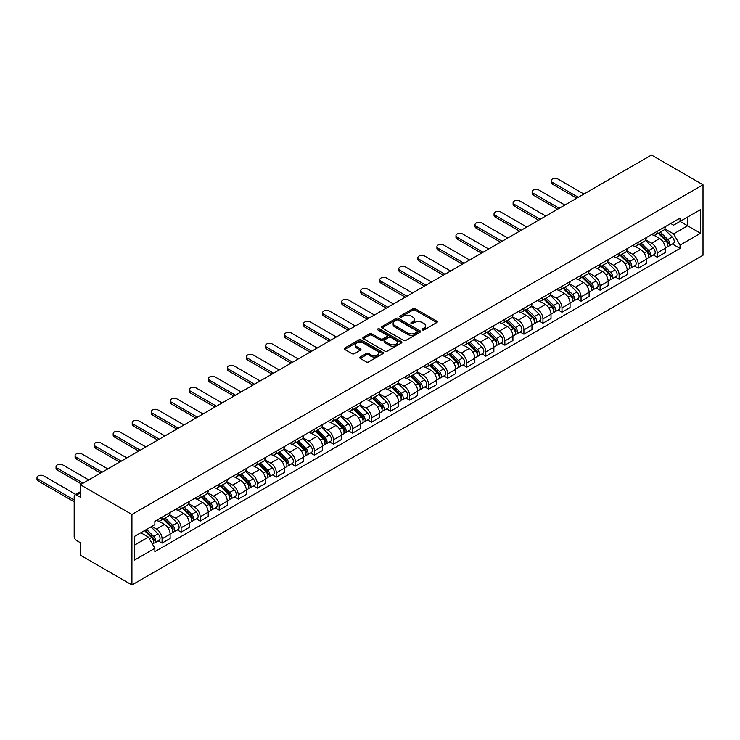<?xml version="1.0" encoding="UTF-8"?>
<svg xmlns="http://www.w3.org/2000/svg" width="740" height="740" viewBox="0 0 740 740"><rect width="100%" height="100%" fill="white"/><g stroke="black" fill="none" stroke-linecap="round" stroke-linejoin="round"><path stroke-width="1.11" d="M422.374 329.92A1.184 0.684 0 0 0 424.057 329.92L436.785 322.566A1.693 0.981 0 0 0 437.285 321.872A1.693 0.981 0 0 0 436.785 321.179L415.214 308.728A1.693 0.981 0 0 0 412.818 308.728L400.09 316.082A1.184 0.684 0 0 0 399.739 316.563A1.184 0.684 0 0 0 400.09 317.044A1.184 0.684 0 0 0 401.764 317.044L403.411 316.1A5.421 3.127 0 0 1 411.079 316.1L412.883 317.136A5.421 3.127 0 0 1 414.465 319.347A5.421 3.127 0 0 1 412.883 321.567L411.236 322.511A1.184 0.684 0 0 0 410.885 323.001A1.184 0.684 0 0 0 411.236 323.482A1.184 0.684 0 0 0 412.911 323.482L414.557 322.529A5.421 3.127 0 0 1 422.226 322.529L424.02 323.565A5.421 3.127 0 0 1 425.611 325.785A5.421 3.127 0 0 1 424.02 327.996L422.374 328.949A1.184 0.684 0 0 0 422.031 329.43A1.184 0.684 0 0 0 422.374 329.92L422.374 328.949M360.214 357.022A1.693 0.981 0 0 0 359.723 357.707A1.693 0.981 0 0 0 360.214 358.401L366.263 361.897A1.693 0.981 0 0 0 368.668 361.897L382.802 353.729A1.693 0.981 0 0 0 383.302 353.045A1.693 0.981 0 0 0 382.802 352.351L361.231 339.891A1.693 0.981 0 0 0 358.835 339.891L344.701 348.059A1.693 0.981 0 0 0 344.202 348.753A1.693 0.981 0 0 0 344.701 349.447L352.009 353.664A1.693 0.981 0 0 0 354.404 353.664L360.454 350.168A1.693 0.981 0 0 0 360.954 349.474A1.693 0.981 0 0 0 360.454 348.79L356.828 346.69A4.533 2.618 0 0 1 355.505 344.84A4.533 2.618 0 0 1 358.299 342.426A4.533 2.618 0 0 1 363.238 342.99L377.437 351.186A4.533 2.618 0 0 1 378.769 353.045A4.533 2.618 0 0 1 375.966 355.459A4.533 2.618 0 0 1 371.027 354.895L368.668 353.526A1.693 0.981 0 0 0 366.263 353.526L360.214 357.022L360.214 358.401M131.924 514.485L80.401 484.746L651.487 155.03L703 184.778L131.924 514.485L131.924 584.97L703 255.254L703 184.778M403.531 340.382A1.693 0.981 0 0 0 405.927 340.382L420.07 332.214A1.693 0.981 0 0 0 420.57 331.529A1.693 0.981 0 0 0 420.07 330.836L398.499 318.376A1.693 0.981 0 0 0 396.104 318.376L381.97 326.543A1.693 0.981 0 0 0 381.47 327.237A1.693 0.981 0 0 0 381.97 327.931L403.531 340.382M378.307 330.17A1.184 0.684 0 0 1 379.509 330.336L379.509 328.93L401.441 341.593A1.693 0.981 0 0 1 401.931 342.287A1.693 0.981 0 0 1 401.441 342.971L387.298 351.139A1.693 0.981 0 0 1 384.902 351.139L363.331 338.689L369.38 335.22L369.38 333.805L363.331 337.301A1.693 0.981 0 0 0 362.831 337.995A1.693 0.981 0 0 0 363.331 338.689L363.331 337.301M369.38 335.22A1.693 0.981 0 0 1 371.776 335.22L371.776 333.805A1.693 0.981 0 0 0 369.38 333.805M371.776 333.805L380.526 338.855A1.693 0.981 0 0 0 382.922 338.855L386.937 336.543A1.693 0.981 0 0 0 387.436 335.849A1.693 0.981 0 0 0 386.937 335.155L377.835 329.901A1.184 0.684 0 0 1 377.483 329.411A1.184 0.684 0 0 1 378.214 328.782A1.184 0.684 0 0 1 379.509 328.93M80.401 484.746L80.401 497.215L76.618 495.032A3.45 1.998 -120 0 0 74.888 494.866A3.45 1.998 -120 0 0 74.176 496.438L74.176 536.334A3.45 1.998 -120 0 0 76.618 540.561L80.401 542.753L80.401 555.222L131.924 584.97M657.222 231.296A7.946 4.588 60 0 1 655.575 234.858L663.632 230.205A7.946 4.588 -120 0 0 665.279 226.644M645.789 239.843L651.607 243.201A7.946 4.588 60 0 1 657.222 252.932L665.279 248.279A7.946 4.588 -120 0 0 659.664 238.548L653.892 235.228M665.279 248.279L665.279 252.581L657.222 257.233L653.355 255.004M655.575 234.858A7.946 4.588 60 0 1 651.663 234.497M657.222 252.932L657.222 257.233M638.176 242.285A7.946 4.588 60 0 1 636.529 245.856L644.586 241.203A7.946 4.588 -120 0 0 646.233 237.632M634.31 265.993L638.176 268.222L646.233 263.57L646.233 259.278A7.946 4.588 -120 0 0 640.618 249.546L634.855 246.217M636.529 245.856A7.946 4.588 60 0 1 632.626 245.495M626.743 250.842L632.561 254.199A7.946 4.588 60 0 1 638.176 263.93L638.176 268.222M619.13 253.284A7.946 4.588 60 0 1 617.484 256.845L625.541 252.192A7.946 4.588 -120 0 0 627.187 248.631M615.273 276.991L619.13 279.221L627.187 274.568L627.187 270.267A7.946 4.588 -120 0 0 621.572 260.545L615.81 257.215M617.484 256.845A7.946 4.588 60 0 1 613.58 256.493M607.697 261.831L613.515 265.197A7.946 4.588 60 0 1 619.13 274.919L619.13 279.221M600.085 264.282A7.946 4.588 60 0 1 598.447 267.843L606.504 263.19A7.946 4.588 -120 0 0 608.141 259.629M596.227 287.989L600.085 290.219L608.141 285.566L608.141 281.265A7.946 4.588 -120 0 0 602.527 271.534L596.764 268.213M598.447 267.843A7.946 4.588 60 0 1 594.535 267.482M588.652 272.829L594.47 276.187A7.946 4.588 60 0 1 600.085 285.918L600.085 290.219M581.048 275.271A7.946 4.588 60 0 1 579.402 278.841L587.458 274.189A7.946 4.588 -120 0 0 589.105 270.618M577.182 298.979L581.048 301.208L589.105 296.555L589.105 292.263A7.946 4.588 -120 0 0 583.49 282.532L577.718 279.202M579.402 278.841A7.946 4.588 60 0 1 575.489 278.481M569.606 283.827L575.424 287.185A7.946 4.588 60 0 1 581.048 296.916L581.048 301.208M562.002 286.269A7.946 4.588 60 0 1 560.356 289.83L568.413 285.178A7.946 4.588 -120 0 0 570.059 281.616M558.136 309.977L562.002 312.206L570.059 307.553L570.059 303.252A7.946 4.588 -120 0 0 564.444 293.53L558.672 290.2M560.356 289.83A7.946 4.588 60 0 1 556.443 289.479M550.569 294.816L556.388 298.183A7.946 4.588 60 0 1 562.002 307.905L562.002 312.206M542.957 297.267A7.946 4.588 60 0 1 541.31 300.829L549.367 296.176A7.946 4.588 -120 0 0 551.013 292.614M539.09 320.975L542.957 323.204L551.013 318.552L551.013 314.25A7.946 4.588 -120 0 0 545.399 304.519L539.627 301.189M541.31 300.829A7.946 4.588 60 0 1 537.397 300.468M531.524 305.814L537.342 309.172A7.946 4.588 60 0 1 542.957 318.903L542.957 323.204M523.911 308.256A7.946 4.588 60 0 1 522.264 311.827L530.321 307.174A7.946 4.588 -120 0 0 531.968 303.604M520.044 331.964L523.911 334.193L531.968 329.541L531.968 325.249A7.946 4.588 -120 0 0 526.353 315.518L520.59 312.188M522.264 311.827A7.946 4.588 60 0 1 518.361 311.466M512.478 316.812L518.296 320.17A7.946 4.588 60 0 1 523.911 329.892L523.911 334.193M504.865 319.255A7.946 4.588 60 0 1 503.219 322.816L511.275 318.163A7.946 4.588 -120 0 0 512.922 314.602M501.008 342.962L504.865 345.192L512.922 340.539L512.922 336.238A7.946 4.588 -120 0 0 507.307 326.516L501.544 323.186M503.219 322.816A7.946 4.588 60 0 1 499.315 322.464M493.432 327.802L499.25 331.168A7.946 4.588 60 0 1 504.865 340.89L504.865 345.192M485.819 330.253A7.946 4.588 60 0 1 484.182 333.814L492.239 329.161A7.946 4.588 -120 0 0 493.876 325.6M481.962 353.951L485.819 356.19L493.876 351.537L493.876 347.236A7.946 4.588 -120 0 0 488.261 337.505L482.499 334.175M484.182 333.814A7.946 4.588 60 0 1 480.269 333.453M474.386 338.8L480.204 342.157A7.946 4.588 60 0 1 485.819 351.889L485.819 356.19M466.783 341.242A7.946 4.588 60 0 1 465.136 344.812L473.193 340.16A7.946 4.588 -120 0 0 474.84 336.589M462.916 364.95L466.783 367.179L474.84 362.526L474.84 358.234A7.946 4.588 -120 0 0 469.225 348.503L463.453 345.173M465.136 344.812A7.946 4.588 60 0 1 461.224 344.452M455.341 349.798L461.168 353.156A7.946 4.588 60 0 1 466.783 362.878L466.783 367.179M447.737 352.24A7.946 4.588 60 0 1 446.091 355.801L454.147 351.149A7.946 4.588 -120 0 0 455.794 347.587M443.871 375.948L447.737 378.177L455.794 373.524L455.794 369.223A7.946 4.588 -120 0 0 450.179 359.501L444.407 356.171M446.091 355.801A7.946 4.588 60 0 1 442.178 355.45M436.304 360.787L442.122 364.154A7.946 4.588 60 0 1 447.737 373.876L447.737 378.177M428.691 363.238A7.946 4.588 60 0 1 427.045 366.8L435.102 362.147A7.946 4.588 -120 0 0 436.748 358.586M424.825 386.937L428.691 389.175L436.748 384.522L436.748 380.221A7.946 4.588 -120 0 0 431.133 370.49L425.361 367.16M427.045 366.8A7.946 4.588 60 0 1 423.132 366.439M417.258 371.785L423.077 375.143A7.946 4.588 60 0 1 428.691 384.874L428.691 389.175M409.646 374.227A7.946 4.588 60 0 1 407.999 377.798L416.056 373.145A7.946 4.588 -120 0 0 417.702 369.575M405.779 397.935L409.646 400.164L417.702 395.512L417.702 391.22A7.946 4.588 -120 0 0 412.088 381.489L406.325 378.159M407.999 377.798A7.946 4.588 60 0 1 404.096 377.437M398.213 382.784L404.031 386.141A7.946 4.588 60 0 1 409.646 395.863L409.646 400.164M390.6 385.226A7.946 4.588 60 0 1 388.953 388.787L397.019 384.134A7.946 4.588 -120 0 0 398.657 380.573M386.743 408.933L390.6 411.163L398.657 406.51L398.657 402.209A7.946 4.588 -120 0 0 393.042 392.487L387.279 389.157M388.953 388.787A7.946 4.588 60 0 1 385.05 388.426M379.167 393.773L384.985 397.139A7.946 4.588 60 0 1 390.6 406.861L390.6 411.163M371.554 396.214A7.946 4.588 60 0 1 369.917 399.785L377.974 395.132A7.946 4.588 -120 0 0 379.611 391.571M367.697 419.922L371.554 422.161L379.611 417.508L379.611 413.207A7.946 4.588 -120 0 0 373.996 403.476L368.233 400.146M369.917 399.785A7.946 4.588 60 0 1 366.004 399.424M360.121 404.771L365.939 408.129A7.946 4.588 60 0 1 371.554 417.86L371.554 422.161M352.518 407.213A7.946 4.588 60 0 1 350.871 410.783L358.928 406.131A7.946 4.588 -120 0 0 360.574 402.56M348.651 430.921L352.518 433.15L360.574 428.497L360.574 424.196A7.946 4.588 -120 0 0 354.96 414.474L349.188 411.144M350.871 410.783A7.946 4.588 60 0 1 346.958 410.423M341.075 415.769L346.903 419.127A7.946 4.588 60 0 1 352.518 428.849L352.518 433.15M333.472 418.211A7.946 4.588 60 0 1 331.825 421.772L339.882 417.12A7.946 4.588 -120 0 0 341.529 413.558M329.605 441.919L333.472 444.148L341.529 439.495L341.529 435.194A7.946 4.588 -120 0 0 335.914 425.472L330.142 422.142M331.825 421.772A7.946 4.588 60 0 1 327.913 421.411M322.039 426.758L327.857 430.125A7.946 4.588 60 0 1 333.472 439.847L333.472 444.148M314.426 429.2A7.946 4.588 60 0 1 312.779 432.771L320.836 428.118A7.946 4.588 -120 0 0 322.483 424.557M310.56 452.908L314.426 455.137L322.483 450.493L322.483 446.192A7.946 4.588 -120 0 0 316.868 436.461L311.096 433.131M312.779 432.771A7.946 4.588 60 0 1 308.867 432.41M302.993 437.756L308.811 441.114A7.946 4.588 60 0 1 314.426 450.845L314.426 455.137M295.38 440.198A7.946 4.588 60 0 1 293.734 443.76L301.791 439.116A7.946 4.588 -120 0 0 303.437 435.546M291.514 463.906L295.38 466.135L303.437 461.483L303.437 457.181A7.946 4.588 -120 0 0 297.822 447.46L292.06 444.13M293.734 443.76A7.946 4.588 60 0 1 289.83 443.408M283.947 448.755L289.766 452.112A7.946 4.588 60 0 1 295.38 461.834L295.38 466.135M276.335 451.197A7.946 4.588 60 0 1 274.688 454.758L282.754 450.105A7.946 4.588 -120 0 0 284.391 446.544M272.477 474.904L276.335 477.134L284.391 472.481L284.391 468.18A7.946 4.588 -120 0 0 278.776 458.458L273.014 455.128M274.688 454.758A7.946 4.588 60 0 1 270.785 454.397M264.901 459.743L270.72 463.101A7.946 4.588 60 0 1 276.335 472.832L276.335 477.134M257.289 462.186A7.946 4.588 60 0 1 255.651 465.756L263.708 461.103A7.946 4.588 -120 0 0 265.346 457.542M253.432 485.893L257.289 488.123L265.355 483.479L265.355 479.178A7.946 4.588 -120 0 0 259.731 469.447L253.968 466.117M255.651 465.756A7.946 4.588 60 0 1 251.739 465.395M245.856 470.742L251.674 474.099A7.946 4.588 60 0 1 257.289 483.83L257.289 488.123M238.252 473.184A7.946 4.588 60 0 1 236.606 476.745L244.663 472.102A7.946 4.588 -120 0 0 246.309 468.531M234.386 496.891L238.252 499.121L246.309 494.468L246.309 490.167A7.946 4.588 -120 0 0 240.694 480.445L234.922 477.115M236.606 476.745A7.946 4.588 60 0 1 232.693 476.394M226.81 481.74L232.638 485.098A7.946 4.588 60 0 1 238.252 494.82L238.252 499.121M219.207 484.182A7.946 4.588 60 0 1 217.56 487.743L225.617 483.091A7.946 4.588 -120 0 0 227.263 479.529M215.34 507.89L219.207 510.119L227.263 505.466L227.263 501.165A7.946 4.588 -120 0 0 221.649 491.443L215.876 488.113M217.56 487.743A7.946 4.588 60 0 1 213.647 487.382M207.774 492.729L213.592 496.087A7.946 4.588 60 0 1 219.207 505.818L219.207 510.119M200.161 495.171A7.946 4.588 60 0 1 198.514 498.741L206.571 494.089A7.946 4.588 -120 0 0 208.218 490.518M196.294 518.879L200.161 521.108L208.218 516.465L208.218 512.163A7.946 4.588 -120 0 0 202.603 502.432L196.831 499.102M198.514 498.741A7.946 4.588 60 0 1 194.611 498.381M188.728 503.727L194.546 507.085A7.946 4.588 60 0 1 200.161 516.816L200.161 521.108M181.115 506.169A7.946 4.588 60 0 1 179.469 509.73L187.525 505.087A7.946 4.588 -120 0 0 189.172 501.516M177.258 529.877L181.115 532.106L189.172 527.454L189.172 523.152A7.946 4.588 -120 0 0 183.557 513.43L177.794 510.101M179.469 509.73A7.946 4.588 60 0 1 175.565 509.379M169.682 514.726L175.5 518.083A7.946 4.588 60 0 1 181.115 527.805L181.115 532.106M162.069 517.168A7.946 4.588 60 0 1 160.432 520.729L168.489 516.076A7.946 4.588 -120 0 0 170.126 512.515M158.212 540.875L162.069 543.105L170.126 538.452L170.126 534.151A7.946 4.588 -120 0 0 164.511 524.429L158.749 521.099M160.432 520.729A7.946 4.588 60 0 1 156.519 520.368M151.82 526.399L156.454 529.072A7.946 4.588 60 0 1 162.069 538.803L162.069 543.105M670.708 223.508L673.576 225.163L700.558 209.587L687.617 217.061L687.617 225.793L673.576 233.905L664.835 228.854M134.356 545.213L148.398 537.111L154.873 548.322L134.356 560.162L134.356 536.472L154.873 524.632L154.873 521.321L680.051 218.115L680.051 221.427L700.558 233.267L680.051 245.107L673.576 233.905M700.558 209.587L700.558 233.267M154.873 548.322L154.873 551.633L680.051 248.418L680.051 245.107M148.398 537.111L140.831 532.745M672.401 244.006L680.051 248.418M422.855 330.086L424.02 329.402A5.421 3.127 0 0 0 425.611 327.191L425.611 325.785M414.465 319.347L414.465 320.762A5.421 3.127 0 0 1 412.883 322.973L411.708 323.648M436.767 322.575L415.214 310.143A1.693 0.981 0 0 0 412.818 310.143L400.562 317.22M420.052 332.232L398.499 319.791A1.693 0.981 0 0 0 396.104 319.791L381.988 327.94M417.073 332.01A1.184 0.684 0 0 0 417.425 331.529A1.184 0.684 0 0 0 417.073 331.039L398.139 320.106A1.184 0.684 0 0 0 396.464 320.106L394.725 321.114A5.421 3.127 0 0 0 393.134 323.325A5.421 3.127 0 0 0 394.725 325.545L407.666 333.009A5.421 3.127 0 0 0 415.334 333.009L417.073 332.01L417.073 333.416A1.184 0.684 0 0 0 417.425 332.935L417.425 331.529M393.134 323.325L393.134 324.74A5.421 3.127 0 0 0 394.725 326.95L394.725 325.545M417.073 333.416L415.334 334.425A5.421 3.127 0 0 1 407.666 334.425L394.725 326.95M371.776 335.22L380.526 340.271A1.693 0.981 0 0 0 382.922 340.271L386.937 337.949A1.693 0.981 0 0 0 387.436 337.255L387.436 335.849M379.509 330.336L401.413 342.99M389.601 344.1A4.533 2.618 0 0 0 394.54 344.664A4.533 2.618 0 0 0 397.343 342.25A4.533 2.618 0 0 0 396.011 340.4L391.016 337.505A1.693 0.981 0 0 0 388.611 337.505L384.606 339.827A1.693 0.981 0 0 0 384.106 340.52A1.693 0.981 0 0 0 384.606 341.214L389.601 344.1L389.601 345.506A4.533 2.618 0 0 0 394.54 346.079A4.533 2.618 0 0 0 397.343 343.656L397.343 342.25M384.106 340.52L384.106 341.926A1.693 0.981 0 0 0 384.606 342.62L384.606 341.214M389.601 345.506L384.606 342.62M378.769 353.045L378.769 354.451A4.533 2.618 0 0 1 375.966 356.865A4.533 2.618 0 0 1 371.027 356.301L368.668 354.932A1.693 0.981 0 0 0 366.263 354.932L360.241 358.419M355.505 344.84L355.505 346.255A4.533 2.618 0 0 0 356.828 348.105L356.828 346.69M360.436 350.187L356.828 348.105M382.784 353.748L361.231 341.307A1.693 0.981 0 0 0 358.835 341.307L344.72 349.456L344.701 348.059M658.249 233.313L665.75 240.722A4.32 2.488 60 0 1 666.888 247.188L665.279 248.122M659.738 234.793L662.92 236.633M583.916 194.047L557.969 179.071A3.968 2.294 -0 0 0 553.64 178.571A3.968 2.294 -0 0 0 551.189 180.69A3.968 2.294 -0 0 0 552.355 182.308L578.301 197.284M659.081 232.832L667.295 240.944A2.072 1.193 60 0 1 667.841 244.043A2.072 1.193 60 0 1 667.647 244.126M660.321 232.12L667.822 239.52A4.32 2.488 60 0 1 668.96 245.995A4.32 2.488 60 0 1 667.656 246.133M664.52 229.391L672.216 236.985A4.32 2.488 60 0 1 673.354 243.451L668.96 245.995M576.71 198.2L552.355 184.14A3.968 2.294 180 0 1 551.189 182.521L551.189 180.69M639.203 244.311L646.705 251.711A4.32 2.488 60 0 1 647.842 258.186L646.233 259.111M640.701 245.791L643.874 247.623M564.87 205.036L538.923 190.06A3.968 2.294 -0 0 0 534.604 189.57A3.968 2.294 -0 0 0 532.153 191.679A3.968 2.294 -0 0 0 533.309 193.306L559.255 208.282M640.035 243.83L648.249 251.933A2.072 1.193 60 0 1 648.795 255.041A2.072 1.193 60 0 1 648.61 255.115M641.275 243.118L648.777 250.518A4.32 2.488 60 0 1 649.914 256.983A4.32 2.488 60 0 1 648.61 257.122M645.474 240.38L653.17 247.974A4.32 2.488 60 0 1 654.308 254.449L649.914 256.983M557.664 209.198L533.309 195.138A3.968 2.294 180 0 1 532.153 193.519L532.153 191.679M620.157 255.309L627.659 262.709A4.32 2.488 60 0 1 628.797 269.175L627.187 270.109M621.655 256.78L624.837 258.621M545.824 216.034L519.887 201.058A3.968 2.294 -0 0 0 515.558 200.559A3.968 2.294 -0 0 0 513.107 202.677A3.968 2.294 -0 0 0 514.263 204.296L540.209 219.281M620.99 254.828L629.204 262.931A2.072 1.193 60 0 1 629.749 266.039A2.072 1.193 60 0 1 629.564 266.113M622.229 254.107L629.731 261.507A4.32 2.488 60 0 1 630.878 267.982A4.32 2.488 60 0 1 629.574 268.121M626.429 251.378L634.134 258.972A4.32 2.488 60 0 1 635.272 265.447L630.878 267.982M538.618 220.196L514.263 206.136A3.968 2.294 180 0 1 513.107 204.508L513.107 202.677M601.111 266.298L608.613 273.707A4.32 2.488 60 0 1 609.751 280.173L608.141 281.108M602.61 267.778L605.792 269.61M526.778 227.032L500.841 212.056A3.968 2.294 -0 0 0 496.512 211.557A3.968 2.294 -0 0 0 494.061 213.675A3.968 2.294 -0 0 0 495.227 215.294L521.163 230.27M601.944 265.817L610.158 273.93A2.072 1.193 60 0 1 610.704 277.028A2.072 1.193 60 0 1 610.519 277.111M603.192 265.105L610.694 272.505A4.32 2.488 60 0 1 611.832 278.98A4.32 2.488 60 0 1 610.528 279.119M607.383 262.376L615.088 269.971A4.32 2.488 60 0 1 616.226 276.436L611.832 278.98M519.582 231.185L495.227 217.125A3.968 2.294 180 0 1 494.061 215.506L494.061 213.675M582.066 277.296L589.567 284.697A4.32 2.488 60 0 1 590.714 291.171L589.096 292.096M583.564 278.776L586.746 280.608M507.733 238.021L481.796 223.045A3.968 2.294 -0 0 0 477.466 222.546A3.968 2.294 -0 0 0 475.015 224.664A3.968 2.294 -0 0 0 476.181 226.292L502.118 241.268M582.898 276.815L591.112 284.918A2.072 1.193 60 0 1 591.667 288.026A2.072 1.193 60 0 1 591.473 288.101M584.147 276.103L591.649 283.503A4.32 2.488 60 0 1 592.786 289.969A4.32 2.488 60 0 1 591.482 290.108M588.346 273.365L596.042 280.96A4.32 2.488 60 0 1 597.18 287.435L592.786 289.969M500.536 242.184L476.181 228.124A3.968 2.294 180 0 1 475.015 226.505L475.015 224.664M563.029 288.295L570.531 295.695A4.32 2.488 60 0 1 571.668 302.161L570.059 303.095M564.518 289.766L567.7 291.606M488.696 249.019L462.75 234.044A3.968 2.294 -0 0 0 458.421 233.544A3.968 2.294 -0 0 0 455.97 235.662A3.968 2.294 -0 0 0 457.135 237.281L483.072 252.257M563.862 287.814L572.076 295.917A2.072 1.193 60 0 1 572.621 299.025A2.072 1.193 60 0 1 572.427 299.099M565.101 287.092L572.603 294.492A4.32 2.488 60 0 1 573.74 300.967A4.32 2.488 60 0 1 572.436 301.106M569.301 284.364L576.996 291.958A4.32 2.488 60 0 1 578.134 298.433L573.74 300.967M481.49 253.182L457.135 239.113A3.968 2.294 180 0 1 455.97 237.494L455.97 235.662M543.983 299.284L551.485 306.693A4.32 2.488 60 0 1 552.623 313.159L551.013 314.093M545.473 300.764L548.654 302.595M469.65 260.018L443.704 245.042A3.968 2.294 -0 0 0 439.375 244.542A3.968 2.294 -0 0 0 436.924 246.661A3.968 2.294 -0 0 0 438.089 248.279L464.036 263.255M544.816 298.803L553.03 306.915A2.072 1.193 60 0 1 553.576 310.014A2.072 1.193 60 0 1 553.381 310.097M546.055 298.091L553.557 305.49A4.32 2.488 60 0 1 554.695 311.966A4.32 2.488 60 0 1 553.39 312.104M550.255 295.362L557.951 302.956A4.32 2.488 60 0 1 559.088 309.422L554.695 311.966M462.445 264.171L438.089 250.111A3.968 2.294 180 0 1 436.924 248.492L436.924 246.661M524.938 310.282L532.439 317.682A4.32 2.488 60 0 1 533.577 324.157L531.968 325.082M526.436 311.762L529.609 313.594M450.605 271.007L424.658 256.031A3.968 2.294 -0 0 0 420.339 255.531A3.968 2.294 -0 0 0 417.887 257.65A3.968 2.294 -0 0 0 419.043 259.278L444.99 274.253M525.77 309.801L533.984 317.904A2.072 1.193 60 0 1 534.53 321.012A2.072 1.193 60 0 1 534.345 321.086M527.01 309.079L534.511 316.489A4.32 2.488 60 0 1 535.649 322.954A4.32 2.488 60 0 1 534.345 323.093M531.209 306.351L538.905 313.945A4.32 2.488 60 0 1 540.052 320.42L535.649 322.954M443.399 275.169L419.043 261.109A3.968 2.294 180 0 1 417.887 259.49L417.887 257.65M505.892 321.28L513.394 328.68A4.32 2.488 60 0 1 514.531 335.146L512.922 336.08M507.39 322.751L510.572 324.592M431.559 282.005L405.622 267.029A3.968 2.294 -0 0 0 401.293 266.529A3.968 2.294 -0 0 0 398.842 268.648A3.968 2.294 -0 0 0 399.998 270.267L425.944 285.242M506.724 320.799L514.938 328.902A2.072 1.193 60 0 1 515.484 332.01A2.072 1.193 60 0 1 515.299 332.084M507.964 320.078L515.466 327.478A4.32 2.488 60 0 1 516.613 333.953A4.32 2.488 60 0 1 515.308 334.091M512.163 317.349L519.869 324.943A4.32 2.488 60 0 1 521.006 331.418L516.613 333.953M424.353 286.158L399.998 272.098A3.968 2.294 180 0 1 398.842 270.479L398.842 268.648M486.846 332.269L494.348 339.669A4.32 2.488 60 0 1 495.486 346.144L493.876 347.079M488.345 333.749L491.526 335.581M412.513 293.003L386.576 278.018A3.968 2.294 -0 0 0 382.247 277.528A3.968 2.294 -0 0 0 379.796 279.646A3.968 2.294 -0 0 0 380.961 281.265L406.898 296.24M487.679 331.788L495.893 339.901A2.072 1.193 60 0 1 496.438 342.999A2.072 1.193 60 0 1 496.253 343.073M488.927 331.076L496.429 338.476A4.32 2.488 60 0 1 497.567 344.951A4.32 2.488 60 0 1 496.263 345.09M493.118 328.347L500.823 335.942A4.32 2.488 60 0 1 501.96 342.407L497.567 344.951M405.317 297.156L380.961 283.096A3.968 2.294 180 0 1 379.796 281.478L379.796 279.646M467.8 343.268L475.302 350.668A4.32 2.488 60 0 1 476.449 357.143L474.83 358.068M469.299 344.748L472.481 346.579M393.467 303.992L367.53 289.016A3.968 2.294 -0 0 0 363.201 288.517A3.968 2.294 -0 0 0 360.75 290.635A3.968 2.294 -0 0 0 361.916 292.263L387.853 307.239M468.633 342.786L476.856 350.889A2.072 1.193 60 0 1 477.402 353.998A2.072 1.193 60 0 1 477.207 354.072M469.882 342.065L477.383 349.474A4.32 2.488 60 0 1 478.521 355.94A4.32 2.488 60 0 1 477.217 356.079M474.081 339.336L481.777 346.93A4.32 2.488 60 0 1 482.915 353.406L478.521 355.94M386.271 308.154L361.916 294.095A3.968 2.294 180 0 1 360.75 292.466L360.75 290.635M448.764 354.266L456.266 361.666A4.32 2.488 60 0 1 457.403 368.132L455.794 369.066M450.253 355.736L453.435 357.577M374.431 314.99L348.485 300.014A3.968 2.294 -0 0 0 344.156 299.515A3.968 2.294 -0 0 0 341.704 301.633A3.968 2.294 -0 0 0 342.87 303.252L368.807 318.228M449.596 353.785L457.81 361.888A2.072 1.193 60 0 1 458.356 364.996A2.072 1.193 60 0 1 458.162 365.07M450.836 353.063L458.338 360.463A4.32 2.488 60 0 1 459.475 366.938A4.32 2.488 60 0 1 458.171 367.077M455.035 350.335L462.731 357.929A4.32 2.488 60 0 1 463.869 364.404L459.475 366.938M367.225 319.144L342.87 305.084A3.968 2.294 180 0 1 341.704 303.465L341.704 301.633M429.718 365.255L437.22 372.655A4.32 2.488 60 0 1 438.358 379.13L436.748 380.064M431.207 366.735L434.389 368.566M355.385 325.989L329.439 311.004A3.968 2.294 -0 0 0 325.11 310.513A3.968 2.294 -0 0 0 322.659 312.632A3.968 2.294 -0 0 0 323.824 314.25L349.77 329.226M430.55 364.774L438.764 372.886A2.072 1.193 60 0 1 439.31 375.985A2.072 1.193 60 0 1 439.125 376.059M431.79 364.062L439.292 371.462A4.32 2.488 60 0 1 440.43 377.927A4.32 2.488 60 0 1 439.125 378.066M435.99 361.324L443.686 368.927A4.32 2.488 60 0 1 444.823 375.393L440.43 377.927M348.179 330.142L323.824 316.082A3.968 2.294 180 0 1 322.659 314.463L322.659 312.632M410.672 376.253L418.174 383.653A4.32 2.488 60 0 1 419.312 390.128L417.702 391.053M412.171 377.733L415.344 379.565M336.339 336.978L310.393 322.002A3.968 2.294 -0 0 0 306.073 321.502A3.968 2.294 -0 0 0 303.622 323.621A3.968 2.294 -0 0 0 304.778 325.249L330.725 340.224M411.505 375.772L419.719 383.875A2.072 1.193 60 0 1 420.264 386.983A2.072 1.193 60 0 1 420.079 387.057M412.744 375.05L420.246 382.46A4.32 2.488 60 0 1 421.384 388.925A4.32 2.488 60 0 1 420.089 389.064M416.944 372.322L424.64 379.916A4.32 2.488 60 0 1 425.787 386.391L421.384 388.925M329.134 341.14L304.778 327.08A3.968 2.294 180 0 1 303.622 325.452L303.622 323.621M391.627 387.251L399.128 394.651A4.32 2.488 60 0 1 400.266 401.117L398.657 402.051M393.125 388.722L396.307 390.563M317.293 347.976L291.357 333A3.968 2.294 -0 0 0 287.028 332.5A3.968 2.294 -0 0 0 284.576 334.619A3.968 2.294 -0 0 0 285.742 336.238L311.679 351.213M392.459 386.77L400.673 394.873A2.072 1.193 60 0 1 401.219 397.981A2.072 1.193 60 0 1 401.034 398.055M393.699 386.049L401.2 393.449A4.32 2.488 60 0 1 402.347 399.924A4.32 2.488 60 0 1 401.043 400.062M397.898 383.32L405.603 390.914A4.32 2.488 60 0 1 406.741 397.38L402.347 399.924M310.088 352.129L285.742 338.069A3.968 2.294 180 0 1 284.576 336.45L284.576 334.619M372.581 398.24L380.082 405.64A4.32 2.488 60 0 1 381.22 412.115L379.611 413.04M374.079 399.72L377.261 401.552M298.248 358.974L272.311 343.989A3.968 2.294 -0 0 0 267.982 343.499A3.968 2.294 -0 0 0 265.531 345.617A3.968 2.294 -0 0 0 266.696 347.236L292.633 362.212M373.413 397.759L381.627 405.871A2.072 1.193 60 0 1 382.173 408.97A2.072 1.193 60 0 1 381.988 409.044M374.662 397.047L382.164 404.447A4.32 2.488 60 0 1 383.302 410.913A4.32 2.488 60 0 1 381.997 411.052M378.852 394.309L386.558 401.913A4.32 2.488 60 0 1 387.695 408.378L383.302 410.913M291.051 363.127L266.696 349.067A3.968 2.294 180 0 1 265.531 347.449L265.531 345.617M353.535 409.239L361.037 416.639A4.32 2.488 60 0 1 362.184 423.114L360.565 424.039M355.034 410.709L358.216 412.55M279.202 369.963L253.265 354.987A3.968 2.294 -0 0 0 248.936 354.488A3.968 2.294 -0 0 0 246.485 356.606A3.968 2.294 -0 0 0 247.65 358.234L273.587 373.21M354.368 408.757L362.591 416.861A2.072 1.193 60 0 1 363.137 419.969A2.072 1.193 60 0 1 362.942 420.043M355.616 408.036L363.118 415.445A4.32 2.488 60 0 1 364.256 421.911A4.32 2.488 60 0 1 362.952 422.05M359.816 405.307L367.512 412.901A4.32 2.488 60 0 1 368.65 419.377L364.256 421.911M272.006 374.125L247.65 360.065A3.968 2.294 180 0 1 246.485 358.438L246.485 356.606M334.499 420.237L342 427.637A4.32 2.488 60 0 1 343.138 434.103L341.529 435.037M335.988 421.707L339.17 423.548M260.166 380.961L234.219 365.986A3.968 2.294 -0 0 0 229.89 365.486A3.968 2.294 -0 0 0 227.439 367.604A3.968 2.294 -0 0 0 228.605 369.223L254.542 384.199M335.331 419.756L343.545 427.859A2.072 1.193 60 0 1 344.091 430.967A2.072 1.193 60 0 1 343.897 431.041M336.571 419.034L344.072 426.434A4.32 2.488 60 0 1 345.21 432.909A4.32 2.488 60 0 1 343.906 433.048M340.77 416.305L348.466 423.9A4.32 2.488 60 0 1 349.604 430.365L345.21 432.909M252.96 385.115L228.605 371.055A3.968 2.294 180 0 1 227.439 369.436L227.439 367.604M315.453 431.226L322.954 438.626A4.32 2.488 60 0 1 324.092 445.101L322.483 446.026M316.951 432.706L320.124 434.537M241.12 391.95L215.174 376.975A3.968 2.294 -0 0 0 210.845 376.484A3.968 2.294 -0 0 0 208.393 378.603A3.968 2.294 -0 0 0 209.559 380.221L235.505 395.197M316.285 430.745L324.499 438.848A2.072 1.193 60 0 1 325.045 441.956A2.072 1.193 60 0 1 324.86 442.03M317.525 430.033L325.026 437.433A4.32 2.488 60 0 1 326.164 443.898A4.32 2.488 60 0 1 324.86 444.037M321.724 427.295L329.42 434.898A4.32 2.488 60 0 1 330.558 441.364L326.164 443.898M233.914 396.113L209.559 382.053A3.968 2.294 180 0 1 208.393 380.434L208.393 378.603M296.407 442.224L303.909 449.624A4.32 2.488 60 0 1 305.046 456.099L303.437 457.024M297.906 443.695L301.078 445.536M222.074 402.949L196.128 387.973A3.968 2.294 -0 0 0 191.808 387.473A3.968 2.294 -0 0 0 189.357 389.592A3.968 2.294 -0 0 0 190.513 391.22L216.459 406.195M297.239 441.743L305.454 449.846A2.072 1.193 60 0 1 305.999 452.954A2.072 1.193 60 0 1 305.814 453.028M298.479 441.022L305.981 448.421A4.32 2.488 60 0 1 307.118 454.897A4.32 2.488 60 0 1 305.824 455.035M302.679 438.293L310.375 445.887A4.32 2.488 60 0 1 311.522 452.362L307.118 454.897M214.868 407.111L190.513 393.051A3.968 2.294 180 0 1 189.357 391.423L189.357 389.592M277.361 453.222L284.863 460.622A4.32 2.488 60 0 1 286.001 467.088L284.391 468.022M278.86 454.693L282.042 456.534M203.028 413.947L177.091 398.971A3.968 2.294 -0 0 0 172.762 398.471A3.968 2.294 -0 0 0 170.311 400.59A3.968 2.294 -0 0 0 171.477 402.209L197.413 417.184M278.194 452.741L286.408 460.844A2.072 1.193 60 0 1 286.954 463.952A2.072 1.193 60 0 1 286.769 464.026M279.433 452.02L286.944 459.42A4.32 2.488 60 0 1 288.082 465.895A4.32 2.488 60 0 1 286.778 466.034M283.633 449.291L291.338 456.885A4.32 2.488 60 0 1 292.476 463.351L288.082 465.895M195.822 418.1L171.477 404.04A3.968 2.294 180 0 1 170.311 402.421L170.311 400.59M258.315 464.211L265.817 471.611A4.32 2.488 60 0 1 266.955 478.086L265.346 479.011M259.814 465.691L262.996 467.523M183.983 424.936L158.046 409.96A3.968 2.294 -0 0 0 153.717 409.47A3.968 2.294 -0 0 0 151.265 411.588A3.968 2.294 -0 0 0 152.431 413.207L178.368 428.183M259.148 463.73L267.362 471.833A2.072 1.193 60 0 1 267.908 474.941A2.072 1.193 60 0 1 267.723 475.015M260.397 463.018L267.899 470.418A4.32 2.488 60 0 1 269.036 476.884A4.32 2.488 60 0 1 267.732 477.023M264.596 460.28L272.292 467.874A4.32 2.488 60 0 1 273.43 474.349L269.036 476.884M176.786 429.098L152.431 415.038A3.968 2.294 180 0 1 151.265 413.42L151.265 411.588M239.27 475.21L246.781 482.61A4.32 2.488 60 0 1 247.918 489.085L246.309 490.01M240.768 476.68L243.95 478.521M164.937 435.934L139 420.958A3.968 2.294 -0 0 0 134.671 420.459A3.968 2.294 -0 0 0 132.22 422.577A3.968 2.294 -0 0 0 133.385 424.196L159.322 439.181M240.102 474.729L248.326 482.832A2.072 1.193 60 0 1 248.871 485.94A2.072 1.193 60 0 1 248.677 486.013M241.351 474.007L248.853 481.407A4.32 2.488 60 0 1 249.99 487.882A4.32 2.488 60 0 1 248.686 488.021M245.55 471.278L253.246 478.873A4.32 2.488 60 0 1 254.384 485.348L249.99 487.882M157.74 440.096L133.385 426.036A3.968 2.294 180 0 1 132.22 424.409L132.22 422.577M220.233 486.199L227.735 493.608A4.32 2.488 60 0 1 228.873 500.074L227.263 501.008M221.722 487.679L224.904 489.519M145.9 446.932L119.954 431.957A3.968 2.294 -0 0 0 115.625 431.457A3.968 2.294 -0 0 0 113.174 433.575A3.968 2.294 -0 0 0 114.339 435.194L140.276 450.17M221.066 485.727L229.28 493.83A2.072 1.193 60 0 1 229.826 496.938A2.072 1.193 60 0 1 229.631 497.012M222.305 485.005L229.807 492.405A4.32 2.488 60 0 1 230.945 498.88A4.32 2.488 60 0 1 229.641 499.019M226.505 482.276L234.201 489.871A4.32 2.488 60 0 1 235.339 496.337L230.945 498.88M138.695 451.086L114.339 437.026A3.968 2.294 180 0 1 113.174 435.407L113.174 433.575M201.188 497.197L208.689 504.597A4.32 2.488 60 0 1 209.827 511.072L208.218 511.997M202.686 498.677L205.859 500.508M126.854 457.921L100.908 442.946A3.968 2.294 -0 0 0 96.579 442.455A3.968 2.294 -0 0 0 94.128 444.574A3.968 2.294 -0 0 0 95.293 446.192L121.24 461.168M202.02 496.716L210.234 504.819A2.072 1.193 60 0 1 210.78 507.927A2.072 1.193 60 0 1 210.595 508.001M203.26 496.004L210.761 503.404A4.32 2.488 60 0 1 211.899 509.869A4.32 2.488 60 0 1 210.595 510.008M207.459 493.266L215.155 500.86A4.32 2.488 60 0 1 216.293 507.335L211.899 509.869M119.649 462.084L95.293 448.024A3.968 2.294 180 0 1 94.128 446.405L94.128 444.574M182.142 508.195L189.644 515.595A4.32 2.488 60 0 1 190.781 522.07L189.172 522.995M183.64 509.666L186.822 511.507M107.809 468.92L81.862 453.944A3.968 2.294 -0 0 0 77.543 453.444A3.968 2.294 -0 0 0 75.092 455.562A3.968 2.294 -0 0 0 76.248 457.181L102.194 472.166M182.974 507.714L191.188 515.817A2.072 1.193 60 0 1 191.734 518.925A2.072 1.193 60 0 1 191.549 518.999M184.214 506.993L191.715 514.393A4.32 2.488 60 0 1 192.853 520.868A4.32 2.488 60 0 1 191.558 521.006M188.413 504.264L196.109 511.858A4.32 2.488 60 0 1 197.256 518.333L192.853 520.868M100.603 473.082L76.248 459.022A3.968 2.294 180 0 1 75.092 457.394L75.092 455.562M163.096 519.184L170.598 526.593A4.32 2.488 60 0 1 171.736 533.059L170.126 533.993M164.595 520.664L167.776 522.505M88.763 479.918L62.826 464.942A3.968 2.294 -0 0 0 58.497 464.443A3.968 2.294 -0 0 0 56.046 466.561A3.968 2.294 -0 0 0 57.211 468.18L83.148 483.155M163.929 518.712L172.143 526.815A2.072 1.193 60 0 1 172.688 529.923A2.072 1.193 60 0 1 172.503 529.997M165.168 517.991L172.679 525.391A4.32 2.488 60 0 1 173.817 531.866A4.32 2.488 60 0 1 172.513 532.005M169.368 515.262L177.073 522.856A4.32 2.488 60 0 1 178.21 529.322L173.817 531.866M81.557 484.071L57.211 470.011A3.968 2.294 180 0 1 56.046 468.392L56.046 466.561M144.494 530.626L151.552 537.582A4.32 2.488 60 0 1 152.69 544.057L152.477 544.178M145.549 531.662L148.731 533.494M75.73 494.376L43.78 475.931A3.968 2.294 -0 0 0 39.451 475.441A3.968 2.294 -0 0 0 37 477.55A3.968 2.294 -0 0 0 38.166 479.178L74.176 499.972M145.327 530.145L153.097 537.804A2.072 1.193 60 0 1 153.643 540.912A2.072 1.193 60 0 1 153.458 540.986M146.576 529.424L153.633 536.389A4.32 2.488 60 0 1 154.771 542.855A4.32 2.488 60 0 1 153.467 542.994M150.969 526.889L158.027 533.845A4.32 2.488 60 0 1 159.165 540.32L154.771 542.855M74.176 501.803L38.166 481.009A3.968 2.294 180 0 1 37 479.391L37 477.55M181.115 527.805L189.172 523.152M200.161 516.816L208.218 512.163M219.207 505.818L227.263 501.165M238.252 494.82L246.309 490.167M257.289 483.83L265.355 479.178M276.335 472.832L284.391 468.18M295.38 461.834L303.437 457.181M314.426 450.845L322.483 446.192M333.472 439.847L341.529 435.194M352.518 428.849L360.574 424.196M371.554 417.86L379.611 413.207M390.6 406.861L398.657 402.209M409.646 395.863L417.702 391.22M428.691 384.874L436.748 380.221M447.737 373.876L455.794 369.223M466.783 362.878L474.84 358.234M485.819 351.889L493.876 347.236M504.865 340.89L512.922 336.238M523.911 329.892L531.968 325.249M542.957 318.903L551.013 314.25M562.002 307.905L570.059 303.252M581.048 296.916L589.105 292.263M600.085 285.918L608.141 281.265M619.13 274.919L627.187 270.267M638.176 263.93L646.233 259.278M162.069 538.803L170.126 534.151M156.454 529.072L164.511 524.429M175.5 518.083L183.557 513.43M194.546 507.085L202.603 502.432M213.592 496.087L221.649 491.443M232.638 485.098L240.694 480.445M251.674 474.099L259.731 469.447M270.72 463.101L278.776 458.458M289.766 452.112L297.822 447.46M308.811 441.114L316.868 436.461M327.857 430.125L335.914 425.472M346.903 419.127L354.96 414.474M365.939 408.129L373.996 403.476M384.985 397.139L393.042 392.487M404.031 386.141L412.088 381.489M423.077 375.143L431.133 370.49M442.122 364.154L450.179 359.501M461.168 353.156L469.225 348.503M480.204 342.157L488.261 337.505M499.25 331.168L507.307 326.516M518.296 320.17L526.353 315.518M537.342 309.172L545.399 304.519M556.388 298.183L564.444 293.53M575.424 287.185L583.49 282.532M594.47 276.187L602.527 271.534M613.515 265.197L621.572 260.545M632.561 254.199L640.618 249.546M651.607 243.201L659.664 238.548M80.401 492.849L76.618 495.032M424.02 329.402L424.02 327.996M411.236 323.482L411.236 322.511M412.883 322.973L412.883 321.567M400.09 317.044L400.09 316.082M412.818 310.143L412.818 308.728M415.214 310.143L415.214 308.728M436.785 322.566L436.785 321.179M381.97 327.931L381.97 326.543M396.104 319.791L396.104 318.376M398.499 319.791L398.499 318.376M420.07 332.214L420.07 330.836M407.666 334.425L407.666 333.009M415.334 334.425L415.334 333.009M380.526 340.271L380.526 338.855M382.922 340.271L382.922 338.855M386.937 337.949L386.937 336.543M401.441 342.971L401.441 341.593M366.263 354.932L366.263 353.526M368.668 354.932L368.668 353.526M371.027 356.301L371.027 354.895M360.454 350.168L360.454 348.79M358.835 341.307L358.835 339.891M361.231 341.307L361.231 339.891M382.802 353.729L382.802 352.351M665.75 240.722L663.271 242.146M668.266 243.099L667.489 243.553M672.216 236.985L667.822 239.52M552.355 184.14L552.355 182.308M646.705 251.711L644.226 253.145M649.221 254.097L648.443 254.542M653.17 247.974L648.777 250.518M533.309 195.138L533.309 193.306M627.659 262.709L625.18 264.143M630.184 265.087L629.407 265.54M634.134 258.972L629.731 261.507M514.263 206.136L514.263 204.296M608.613 273.707L606.134 275.132M611.138 276.085L610.361 276.529M615.088 269.971L610.694 272.505M495.227 217.125L495.227 215.294M589.567 284.697L587.088 286.13M592.093 287.083L591.316 287.527M596.042 280.96L591.649 283.503M476.181 228.124L476.181 226.292M570.531 295.695L568.052 297.129M573.047 298.072L572.27 298.525M576.996 291.958L572.603 294.492M457.135 239.113L457.135 237.281M551.485 306.693L549.006 308.118M554.001 309.07L553.224 309.514M557.951 302.956L553.557 305.49M438.089 250.111L438.089 248.279M532.439 317.682L529.96 319.116M534.955 320.068L534.178 320.512M538.905 313.945L534.511 316.489M419.043 261.109L419.043 259.278M513.394 328.68L510.915 330.114M515.919 331.058L515.142 331.511M519.869 324.943L515.466 327.478M399.998 272.098L399.998 270.267M494.348 339.669L491.869 341.103M496.873 342.056L496.096 342.5M500.823 335.942L496.429 338.476M380.961 283.096L380.961 281.265M475.302 350.668L472.823 352.101M477.827 353.054L477.05 353.498M481.777 346.93L477.383 349.474M361.916 294.095L361.916 292.263M456.266 361.666L453.786 363.1M458.782 364.043L458.005 364.496M462.731 357.929L458.338 360.463M342.87 305.084L342.87 303.252M437.22 372.655L434.741 374.089M439.736 375.041L438.959 375.485M443.686 368.927L439.292 371.462M323.824 316.082L323.824 314.25M418.174 383.653L415.695 385.087M420.69 386.03L419.913 386.483M424.64 379.916L420.246 382.46M304.778 327.08L304.778 325.249M399.128 394.651L396.649 396.076M401.654 397.029L400.877 397.482M405.603 390.914L401.2 393.449M285.742 338.069L285.742 336.238M380.082 405.64L377.604 407.074M382.608 408.027L381.831 408.471M386.558 401.913L382.164 404.447M266.696 349.067L266.696 347.236M361.037 416.639L358.558 418.072M363.562 419.016L362.785 419.469M367.512 412.901L363.118 415.445M247.65 360.065L247.65 358.234M342 427.637L339.521 429.061M344.516 430.014L343.739 430.467M348.466 423.9L344.072 426.434M228.605 371.055L228.605 369.223M322.954 438.626L320.476 440.06M325.471 441.012L324.693 441.456M329.42 434.898L325.026 437.433M209.559 382.053L209.559 380.221M303.909 449.624L301.43 451.058M306.434 452.001L305.648 452.454M310.375 445.887L305.981 448.421M190.513 393.051L190.513 391.22M284.863 460.622L282.384 462.047M287.388 463L286.611 463.453M291.338 456.885L286.944 459.42M171.477 404.04L171.477 402.209M265.817 471.611L263.338 473.045M268.343 473.998L267.565 474.442M272.292 467.874L267.899 470.418M152.431 415.038L152.431 413.207M246.781 482.61L244.302 484.043M249.297 484.987L248.52 485.44M253.246 478.873L248.853 481.407M133.385 426.036L133.385 424.196M227.735 493.608L225.256 495.032M230.251 495.985L229.474 496.438M234.201 489.871L229.807 492.405M114.339 437.026L114.339 435.194M208.689 504.597L206.21 506.03M211.205 506.983L210.428 507.427M215.155 500.86L210.761 503.404M95.293 448.024L95.293 446.192M189.644 515.595L187.165 517.029M192.169 517.972L191.383 518.426M196.109 511.858L191.715 514.393M76.248 459.022L76.248 457.181M170.598 526.593L168.119 528.018M173.123 528.971L172.346 529.424M177.073 522.856L172.679 525.391M57.211 470.011L57.211 468.18M151.552 537.582L149.397 538.831M154.077 539.969L153.3 540.413M158.027 533.845L153.633 536.389M38.166 481.009L38.166 479.178M74.888 494.866L80.401 491.684"/></g></svg>
